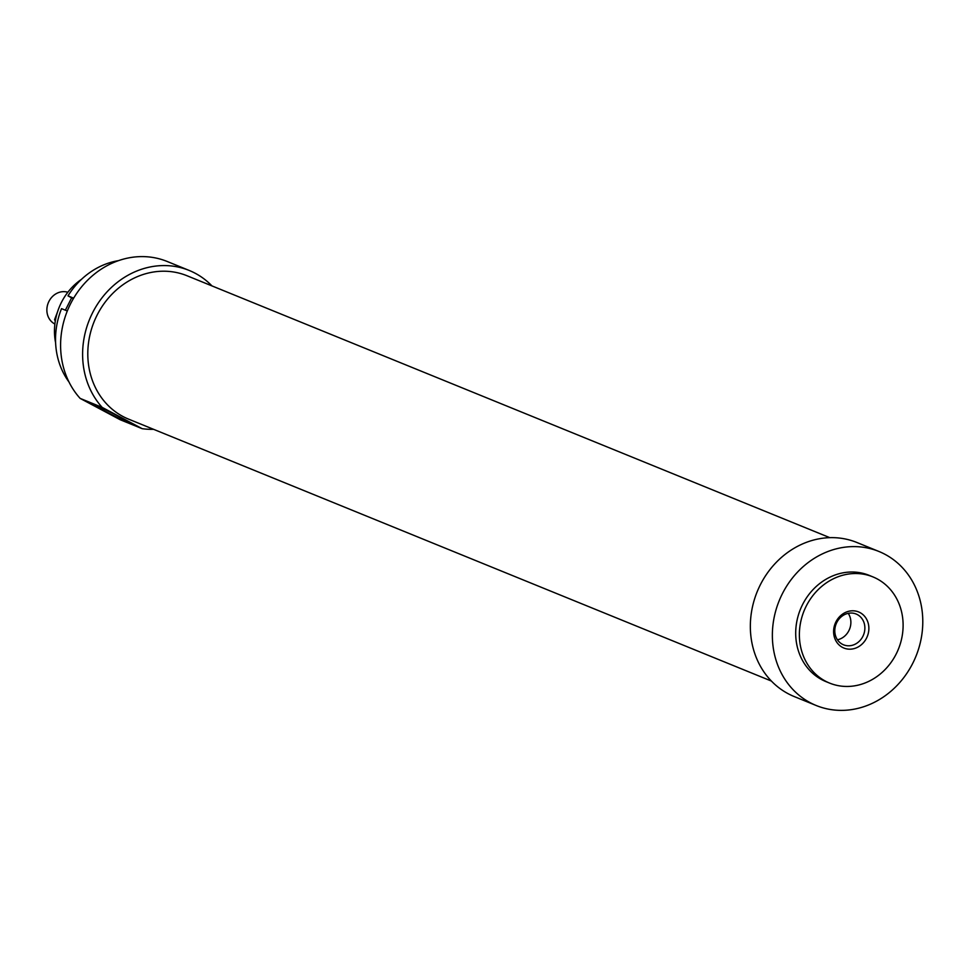 <?xml version="1.0" encoding="UTF-8"?>
<svg xmlns="http://www.w3.org/2000/svg" width="971" height="971" viewBox="0 0 971 971"><rect width="100%" height="100%" fill="white"/><g stroke="black" fill="none" stroke-linecap="round" stroke-linejoin="round"><path stroke-width="1.46" d="M54.886 324.035A17.199 15.269 -67.8 0 1 48.55 302.212A17.199 15.269 -67.8 0 1 67.824 292.259M80.144 398.401L102.149 407.371L142.191 428.684L120.173 419.727L80.144 398.401A83.154 73.808 -67.8 0 1 75.119 295.779A83.154 73.808 -67.8 0 1 167.182 261.478L189.199 270.448A83.154 73.808 -67.8 0 1 195.28 273.3A83.154 73.808 -67.8 0 1 211.981 285.923M102.149 407.371A83.154 73.808 -67.8 0 1 97.136 304.748A83.154 73.808 -67.8 0 1 189.199 270.448M771.399 681.059L128.609 419.144A77.425 68.723 -67.8 0 1 122.941 416.498A77.425 68.723 -67.8 0 1 95.583 318.282A77.425 68.723 -67.8 0 1 187.039 275.752L829.829 537.667M810.117 702.652A83.154 73.808 -67.8 0 1 780.72 597.165A83.154 73.808 -67.8 0 1 878.949 551.479A83.154 73.808 -67.8 0 1 885.03 554.332A83.154 73.808 -67.8 0 1 914.427 659.819A83.154 73.808 -67.8 0 1 816.198 705.504A83.154 73.808 -67.8 0 1 810.117 702.652M816.198 705.504L794.181 696.535A83.154 73.808 -67.8 0 1 788.1 693.682A83.154 73.808 -67.8 0 1 758.703 588.195A83.154 73.808 -67.8 0 1 856.932 542.51L878.949 551.479M825.411 681.132A57.35 50.905 -67.8 0 1 805.141 608.38A57.35 50.905 -67.8 0 1 872.88 576.883A57.35 50.905 -67.8 0 1 877.08 578.85A57.35 50.905 -67.8 0 1 897.35 651.59A57.35 50.905 -67.8 0 1 829.61 683.099A57.35 50.905 -67.8 0 1 825.411 681.132M829.61 683.099L825.933 681.606A57.35 50.905 -67.8 0 1 821.745 679.639A57.35 50.905 -67.8 0 1 801.463 606.887A57.35 50.905 -67.8 0 1 869.215 575.378L872.88 576.883M96.481 405.647A19.493 0.813 26.8 0 1 115.889 414.981A19.493 0.813 26.8 0 1 129.179 422.543A19.493 0.813 26.8 0 1 127.067 421.936A19.493 0.813 26.8 0 1 106.956 412.238A19.493 0.813 26.8 0 1 94.405 404.98A19.493 0.813 26.8 0 1 96.481 405.647M842.343 644.246A16.628 14.759 112.2 0 0 843.556 644.817A16.628 14.759 112.2 0 0 863.207 635.677A16.628 14.759 112.2 0 0 857.332 614.582A16.628 14.759 112.2 0 0 856.106 614.012A16.628 14.759 112.2 0 0 836.468 623.151A16.628 14.759 112.2 0 0 842.343 644.246M837.451 639.792A16.628 14.759 112.2 0 0 848.229 613.332M860.027 612.604A19.493 17.308 -67.8 0 1 866.533 638.129A19.493 17.308 -67.8 0 1 842.464 647.378A19.493 17.308 -67.8 0 1 835.946 621.841A19.493 17.308 -67.8 0 1 860.027 612.604M55.614 342.848A57.35 50.905 -67.8 0 1 81.503 279.32M153.552 429.316A83.154 73.808 -67.8 0 1 142.191 428.684M65.373 310.21L71.611 297.866L67.994 295.864A74.549 66.174 -67.8 0 1 118.413 260.665M67.994 295.864L73.65 298.17M71.611 297.866L73.395 298.595M68.977 381.979A74.549 66.174 -67.8 0 1 61.537 308.644L67.302 310.999M57.435 312.14L54.582 319.629L55.274 321.183M54.582 319.629L55.481 319.993"/></g></svg>
